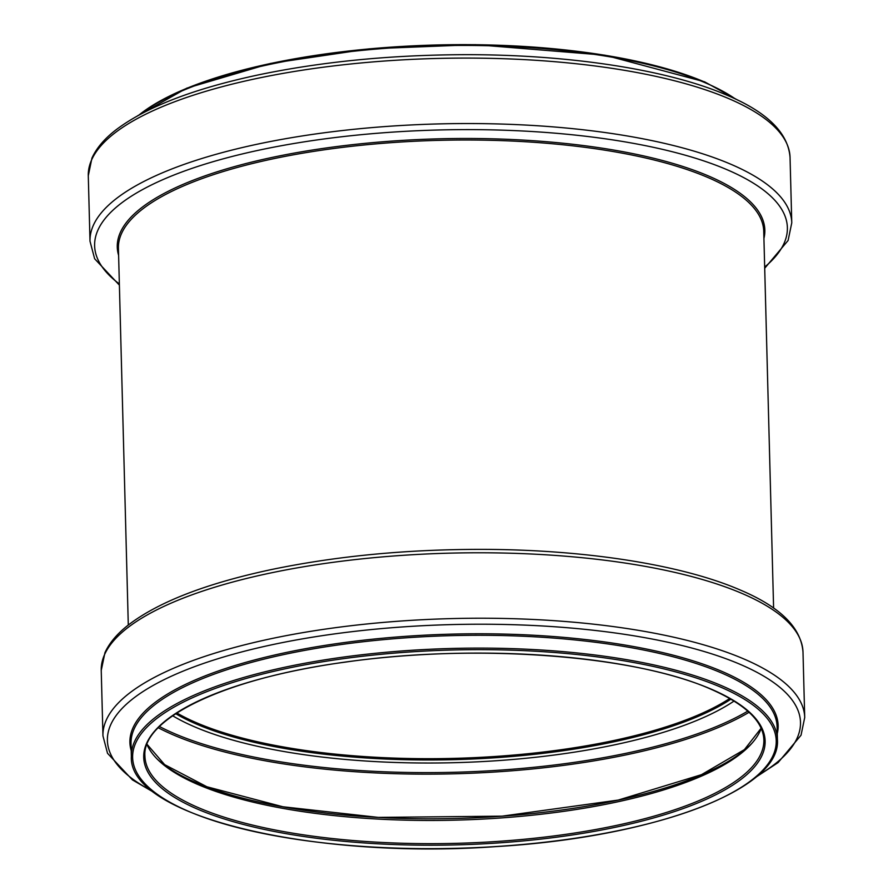 <?xml version="1.0" encoding="UTF-8"?>
<svg xmlns="http://www.w3.org/2000/svg" width="893" height="893" viewBox="0 0 893 893"><rect width="100%" height="100%" fill="white"/><g stroke="black" fill="none" stroke-linecap="round" stroke-linejoin="round"><path stroke-width="1.34" d="M176.624 713.105A309.581 95.372 178.5 0 0 454.671 758.47A309.581 95.372 178.5 0 0 729.949 698.616M176.836 712.971A309.212 95.261 178.5 0 0 454.66 758.358A309.212 95.261 178.5 0 0 729.737 698.493M175.698 713.708A309.581 95.372 178.5 0 0 454.693 759.642A309.581 95.372 178.5 0 0 730.909 699.174M172.662 715.762A311.824 96.064 178.5 0 0 454.771 762.678A311.824 96.064 178.5 0 0 734.046 701.061M159.467 726.534A336.315 103.61 178.5 0 0 455.028 772.255A336.315 103.61 178.5 0 0 747.787 711.129M158.251 727.762A337.442 103.956 178.5 0 0 455.062 773.773A337.442 103.956 178.5 0 0 749.06 712.29M156.956 758.816A311.746 96.042 178.5 0 0 456.234 818.457A311.746 96.042 178.5 0 0 751.984 743.233M146.965 744.528A309.581 95.372 178.5 0 0 456.278 820.12A309.581 95.372 178.5 0 0 761.216 728.442M144.923 756.081A309.581 95.372 178.5 0 0 456.892 843.316A309.581 95.372 178.5 0 0 763.861 739.873C763.169 721.198 745.287 704.209 710.214 688.894C633.818 655.027 474.429 643.295 345.156 662.148C225.639 678.077 141.73 718.53 144.923 756.081M710.728 688.938A310.809 95.752 178.5 0 0 174.157 714.445A310.809 95.752 178.5 0 0 478.38 844.086A310.809 95.752 178.5 0 0 710.728 688.938M719.881 686.784A321.904 99.168 178.5 0 0 164.156 713.206A321.904 99.168 178.5 0 0 479.24 847.468A321.904 99.168 178.5 0 0 719.881 686.784M720.863 685.377A323.143 99.547 178.5 0 0 357.557 655.272A323.143 99.547 178.5 0 0 131.36 756.438C127.9 815.901 311.724 859.903 496.385 846.575C653.486 837.288 781.52 789.736 777.423 739.527A323.143 99.547 178.5 0 0 720.863 685.377M777.423 739.527L777.089 726.69A323.143 99.547 178.5 0 0 720.528 672.541A323.143 99.547 178.5 0 0 357.222 642.447A323.143 99.547 178.5 0 0 131.025 743.612L131.36 756.438M777.267 733.678A324.226 99.882 178.5 0 0 721.388 671.168A324.226 99.882 178.5 0 0 344.318 642.569A324.226 99.882 178.5 0 0 131.204 750.6M757.621 775.649A346.674 106.803 178.5 0 0 739.828 664.202A346.674 106.803 178.5 0 0 269.898 645.204A346.674 106.803 178.5 0 0 153.027 791.488M755.556 777.401L778.093 762.589L801.032 735.218L804.716 717.525A351.005 108.131 178.5 0 0 743.277 658.71A351.005 108.131 178.5 0 0 348.65 626.004A351.005 108.131 178.5 0 0 102.952 735.899L107.528 753.312L132.432 779.89L155.181 793.129M804.716 717.525L802.997 652.069A351.005 108.131 178.5 0 0 741.57 593.253A351.005 108.131 178.5 0 0 346.942 560.558A351.005 108.131 178.5 0 0 101.233 670.442L102.952 735.899M704.03 81.765A321.904 99.168 178.5 0 0 402.029 46.436A321.904 99.168 178.5 0 0 138.917 115.074M735.598 99.09A323.143 99.547 178.5 0 0 705.079 82.703A323.143 99.547 178.5 0 0 404.35 47.095A323.143 99.547 178.5 0 0 139.609 114.695M728.61 98.565A351.005 108.131 178.5 0 0 333.982 65.87A351.005 108.131 178.5 0 0 88.284 175.765L91.934 158.128C96.366 148.338 104.191 139.051 115.42 130.289C145.626 107.193 193.513 88.675 259.082 74.744C322.161 61.673 390.286 54.986 463.445 54.685C567.825 54.306 667.261 69.442 726.478 94.993C766.964 111.96 788.151 132.756 790.048 157.391A351.005 108.131 178.5 0 0 728.61 98.565M790.048 157.391L791.767 222.848A351.005 108.131 178.5 0 0 730.329 164.022A351.005 108.131 178.5 0 0 335.701 131.327A351.005 108.131 178.5 0 0 90.003 241.222L94.636 258.758L119.394 285.146M764.676 267.063A346.495 106.747 178.5 0 0 726.735 169.57A346.495 106.747 178.5 0 0 277.812 146.385A346.495 106.747 178.5 0 0 119.361 283.963M763.928 238.442A323.891 99.782 178.5 0 0 708.149 175.832A323.891 99.782 178.5 0 0 331.203 147.289A323.891 99.782 178.5 0 0 118.613 255.342M773.606 608.133L763.738 231.298A322.775 99.436 178.5 0 0 707.245 177.216A322.775 99.436 178.5 0 0 344.363 147.155A322.775 99.436 178.5 0 0 118.423 248.198L128.291 625.033M147.044 744.304L164.647 764.642L206.919 786.778L282.958 806.781L378.275 817.396L502.123 816.157L618.246 800.072L701.496 774.666L744.416 749.618L761.126 728.23M101.233 670.442L104.95 652.683C109.359 642.982 117.117 633.784 128.224 625.089C158.24 602.061 205.859 583.564 271.081 569.622C336.471 556.015 407.085 549.262 482.934 549.374C584.96 549.608 681.426 564.666 739.437 589.67C779.924 606.637 801.11 627.433 802.997 652.069M137.444 115.889L186.838 88.15L270.557 63.425L369.2 48.847L475.389 44.65L604.896 55.187L704.544 81.799L737.83 100.161M88.284 175.765L90.003 241.222M764.709 268.246L788.095 240.496L791.767 222.848"/></g></svg>
